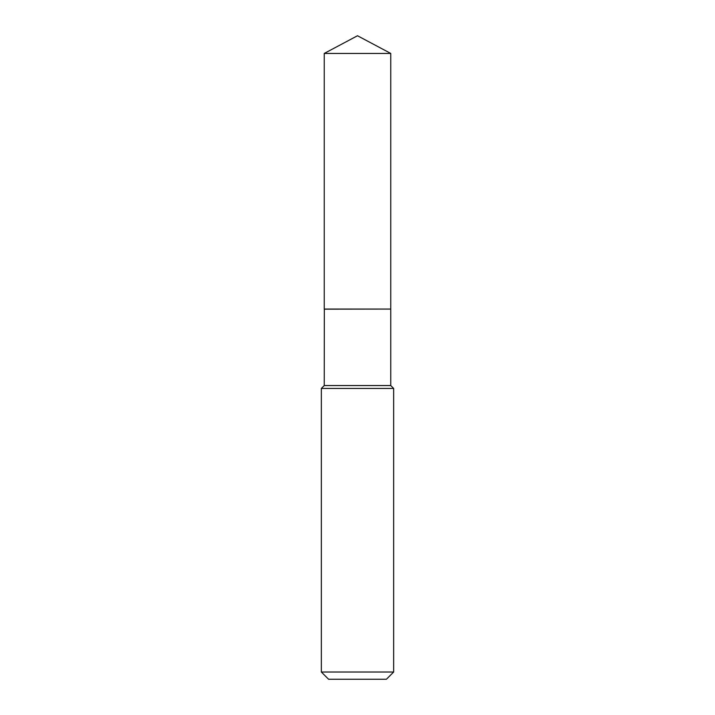 <?xml version="1.0" encoding="UTF-8"?>
<svg xmlns="http://www.w3.org/2000/svg" width="715" height="715" viewBox="0 0 715 715"><rect width="100%" height="100%" fill="white"/><g stroke="black" fill="none" stroke-linecap="round" stroke-linejoin="round"><path stroke-width="1.07" d="M390.756 53.437L324.244 53.437L324.244 309.059L390.756 309.059L390.756 53.437L357.5 35.75L324.244 53.437M324.333 309.059L324.244 385.555L321.348 388.442L321.348 672.02L393.652 672.02L386.422 679.25L328.578 679.25L321.348 672.02M390.667 309.059L324.244 309.157M390.756 309.157L390.756 385.555L393.652 388.442L321.348 388.442M393.652 388.442L393.652 672.02M390.756 385.555L324.244 385.555"/></g></svg>
